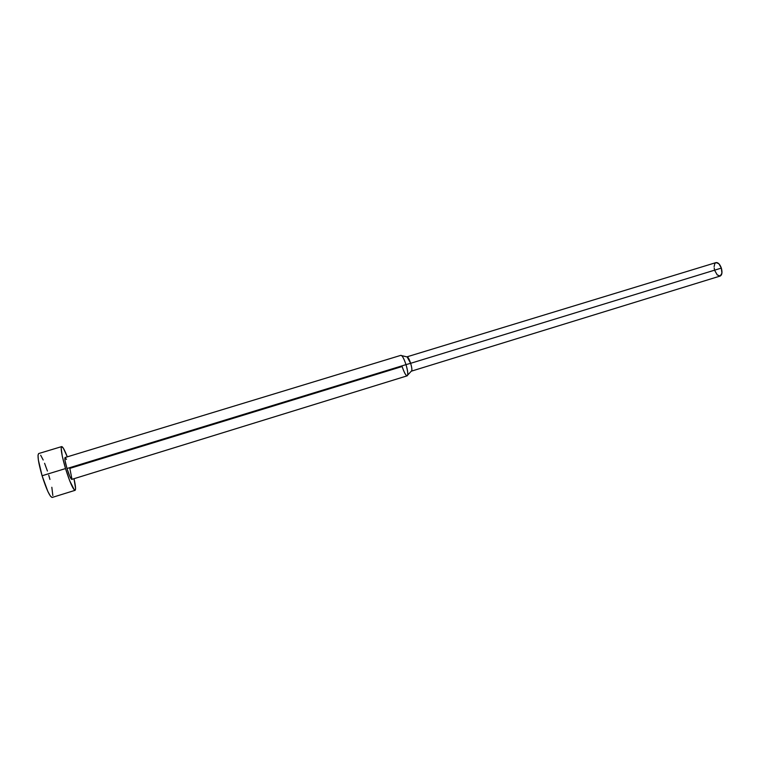 <?xml version="1.0" encoding="UTF-8"?>
<svg xmlns="http://www.w3.org/2000/svg" width="760" height="760" viewBox="0 0 760 760"><rect width="100%" height="100%" fill="white"/><g stroke="black" fill="none" stroke-linecap="round" stroke-linejoin="round"><path stroke-width="1.14" d="M42.085 475.75C46.455 489.478 49.808 496.707 52.155 497.458L50.378 496.061L47.851 491.454L42.085 475.75L65.521 468.568L42.085 475.75L38.342 459.914L38.029 455.135L38.703 453.539C37.202 455.249 38.342 462.65 42.085 475.75M73.995 478.695C75.611 485.82 75.971 489.697 75.069 490.333C73.036 489.497 69.853 482.239 65.521 468.568L69.758 480.918L74.385 490.029L75.04 490.342L75.572 488.471L73.995 478.695M66.994 468.512C69.151 475.323 70.737 478.942 71.763 479.389L69.768 476.283L66.994 468.512L405.992 364.629L66.994 468.512L65.056 460.702L65.065 457.52C64.467 458.356 65.113 462.013 66.994 468.512M71.763 479.389L407.189 375.829C408.253 374.784 407.854 371.051 405.992 364.629C407.464 369.541 408.025 373.036 407.673 375.108C406.543 376.856 404.69 373.986 402.106 366.519L69.835 468.388L71.944 479.151M410.647 363.308L405.992 364.629L410.647 363.308C411.948 367.802 412.214 370.415 411.445 371.146L411.796 370.633C412.062 369.17 411.673 366.728 410.647 363.308L721.354 268.09L410.647 363.308L407.056 356.81C408.044 356.944 409.241 359.109 410.647 363.308M411.445 371.146L720.128 276.06C722.076 274.987 722.475 272.327 721.354 268.09L721.914 273.21L720.204 276.032L717.25 274.92L714.77 270.57M714.419 269.24L714.2 267.928M714.125 266.655L714.789 263.635L715.872 262.637M715.996 262.599L718.836 263.701L721.354 268.09C719.881 264.195 718.095 262.361 716.005 262.599L407.056 356.81M407.635 357.038L401.707 355.651C403.075 357.048 404.5 360.041 405.992 364.629C403.978 358.615 402.287 355.519 400.909 355.328L65.065 457.52M67.298 456.845L63.441 448.362L61.816 446.585L61.17 448.134L62.282 456.19L65.521 468.568C61.76 455.544 60.477 448.219 61.674 446.604C62.766 446.623 64.647 450.034 67.298 456.845M65.122 457.52L66.471 459.382M48.745 475.219L49.951 479.427M51.832 487.264L52.829 495.529M40.679 455.249L43.187 459.99M44.584 463.267L47.414 471.029M52.155 497.458L75.069 490.333M407.673 375.108L411.796 370.633M38.693 453.539L61.674 446.604"/></g></svg>
